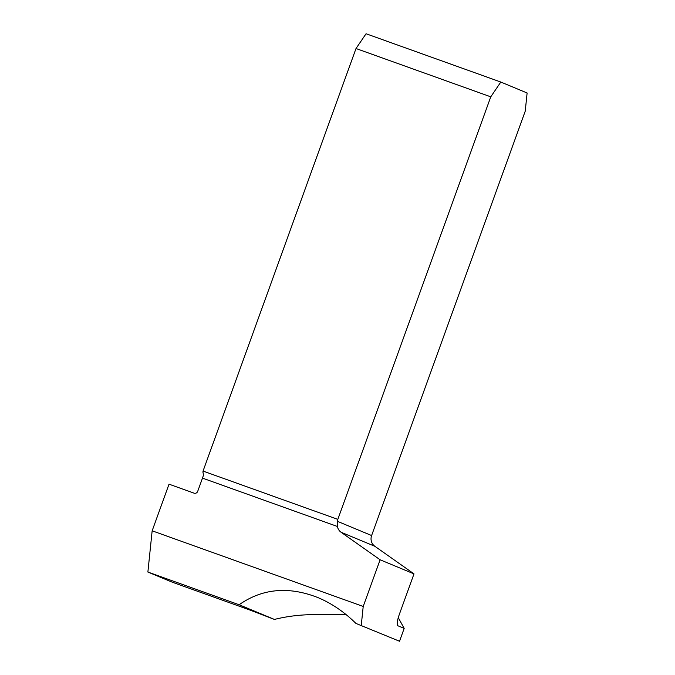 <?xml version="1.0" encoding="UTF-8"?>
<svg xmlns="http://www.w3.org/2000/svg" width="675" height="675" viewBox="0 0 675 675"><rect width="100%" height="100%" fill="white"/><g stroke="black" fill="none" stroke-linecap="round" stroke-linejoin="round"><path stroke-width="1.01" d="M355.936 623.422L399.532 641.25L355.936 623.422C344.301 611.955 331.627 603.332 317.908 597.577C288.613 586.102 262.356 588.49 239.127 604.749L274.438 619.439C288.217 615.971 303.016 614.36 318.828 614.621L344.199 614.722A107.19 103.722 112.6 0 1 346.452 614.874M152.153 530.812L363.209 606.454L380.109 559.786L341.061 532.237A9.349 9.045 112.6 0 1 337.407 526.475L337.508 521.353A9.349 2.354 109.7 0 0 337.812 519.37L203.048 471.074A9.349 2.354 -70.3 0 1 202.922 472.103L203.504 474.812A9.349 2.354 109.7 0 1 202.483 478.119L197.699 491.349A2.919 2.827 112.6 0 1 194.037 493.147L169.028 484.178L152.153 530.812L147.884 572.046L172.505 582.289L249.117 609.744L274.438 619.439M397.474 625.463L397.744 625.708C396.731 624.021 397.288 620.182 399.406 614.183L413.994 573.877L374.853 546.286A9.349 9.045 112.6 0 1 371.613 535.537L525.234 111.164L527.116 92.99L500.816 82.046L366.061 33.75L356.012 48.524L490.767 96.829L500.816 82.046M356.012 48.524L203.048 471.074M337.812 519.37L490.767 96.829M413.994 573.877L380.109 559.786M361.26 625.328L363.209 606.454M397.288 625.025A92.003 89.024 112.6 0 1 397.744 625.708L404.182 628.383L399.532 641.25M404.182 628.383L398.275 617.684M239.127 604.749L147.884 572.046M202.483 478.119L337.407 526.475M337.508 521.353L371.613 535.537M374.853 546.286L341.061 532.237"/></g></svg>
